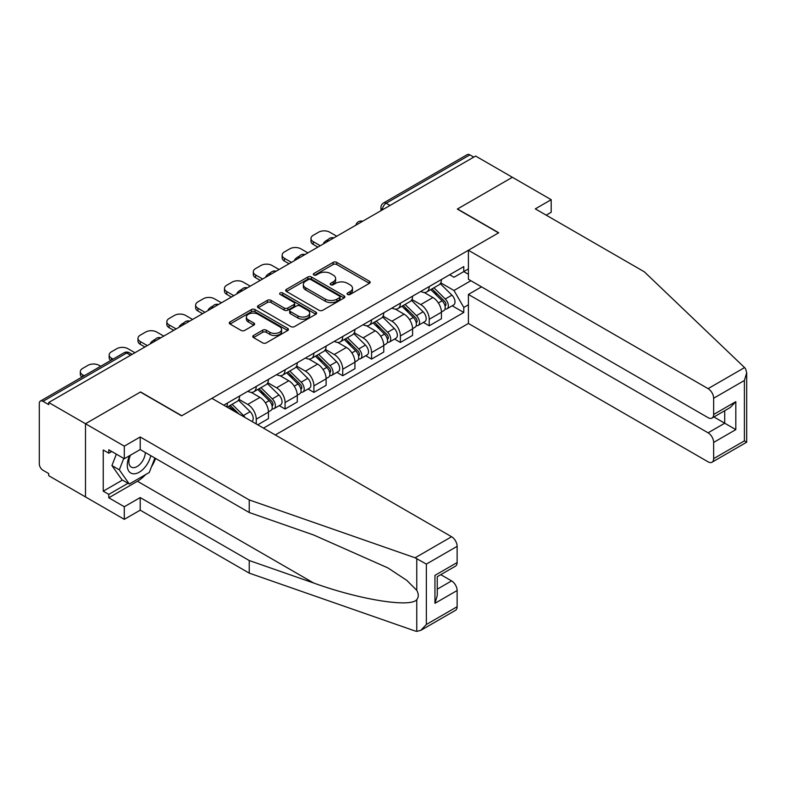 <?xml version="1.0" encoding="UTF-8"?>
<svg xmlns="http://www.w3.org/2000/svg" width="786" height="786" viewBox="0 0 786 786"><rect width="100%" height="100%" fill="white"/><g stroke="black" fill="none" stroke-linecap="round" stroke-linejoin="round"><path stroke-width="1.18" d="M347.599 294.465A1.798 1.041 0 0 0 350.134 294.465L369.41 283.333A2.564 1.484 0 0 0 370.167 282.292A2.564 1.484 0 0 0 369.41 281.241L336.762 262.396A2.564 1.484 0 0 0 333.136 262.396L313.86 273.518A1.798 1.041 0 0 0 313.329 274.255A1.798 1.041 0 0 0 313.86 274.982A1.798 1.041 0 0 0 316.394 274.982L318.89 273.548A8.214 4.736 0 0 1 330.503 273.548L333.225 275.12A8.214 4.736 0 0 1 335.622 278.47A8.214 4.736 0 0 1 333.225 281.82L330.729 283.255A1.798 1.041 0 0 0 330.199 283.992A1.798 1.041 0 0 0 330.729 284.728A1.798 1.041 0 0 0 333.264 284.728L335.76 283.284A8.214 4.736 0 0 1 347.373 283.284L350.094 284.856A8.214 4.736 0 0 1 352.501 288.207A8.214 4.736 0 0 1 350.094 291.557L347.599 293.001A1.798 1.041 0 0 0 347.068 293.728A1.798 1.041 0 0 0 347.599 294.465L347.599 293.001M253.505 335.494A2.564 1.484 0 0 0 252.748 336.536A2.564 1.484 0 0 0 253.505 337.587L262.662 342.873A2.564 1.484 0 0 0 266.287 342.873L287.696 330.513A2.564 1.484 0 0 0 288.442 329.472A2.564 1.484 0 0 0 287.696 328.42L255.037 309.576A2.564 1.484 0 0 0 251.412 309.576L230.013 321.926A2.564 1.484 0 0 0 229.257 322.977A2.564 1.484 0 0 0 230.013 324.029L241.076 330.415A2.564 1.484 0 0 0 244.701 330.415L253.858 325.119A2.564 1.484 0 0 0 254.615 324.078A2.564 1.484 0 0 0 253.858 323.026L248.376 319.863A6.858 3.959 0 0 1 246.362 317.063A6.858 3.959 0 0 1 250.606 313.398A6.858 3.959 0 0 1 258.083 314.262L279.58 326.671A6.858 3.959 0 0 1 281.585 329.472A6.858 3.959 0 0 1 277.35 333.126A6.858 3.959 0 0 1 269.873 332.272L266.287 330.199A2.564 1.484 0 0 0 262.662 330.199L253.505 335.494L253.505 337.587M48.722 402.511L475.609 156.05L512.384 177.282L457.314 209.076L498.53 232.872L181.782 415.745L140.566 391.949L85.497 423.742L48.722 402.511L48.722 404.652L42.994 401.341A5.227 3.016 -120 0 0 40.381 401.086A5.227 3.016 -120 0 0 39.3 403.473L39.3 463.868A5.227 3.016 -120 0 0 42.994 470.264L48.722 473.575L48.722 475.707L85.497 496.939L85.497 423.742L85.497 496.939L124.306 519.34L124.306 506.754L140.203 497.577L140.203 510.173L124.306 519.34M319.077 310.303A2.564 1.484 0 0 0 322.702 310.303L344.111 297.943A2.564 1.484 0 0 0 344.858 296.902A2.564 1.484 0 0 0 344.111 295.85L311.452 277.006A2.564 1.484 0 0 0 307.827 277.006L286.418 289.356A2.564 1.484 0 0 0 285.672 290.407A2.564 1.484 0 0 0 286.418 291.459L319.077 310.303M280.887 294.858A1.798 1.041 0 0 1 282.705 295.104L282.705 292.972L315.903 312.14A2.564 1.484 0 0 1 316.65 313.182A2.564 1.484 0 0 1 315.903 314.233L294.495 326.593A2.564 1.484 0 0 1 290.869 326.593L258.221 307.739L258.221 305.646A2.564 1.484 0 0 0 257.464 306.687A2.564 1.484 0 0 0 258.221 307.739M258.221 305.646L267.378 300.36A2.564 1.484 0 0 1 271.003 300.36L284.247 308.004A2.564 1.484 0 0 0 287.873 308.004L293.954 304.496A2.564 1.484 0 0 0 294.701 303.445A2.564 1.484 0 0 0 293.954 302.394L280.17 294.436A1.798 1.041 0 0 1 279.639 293.709A1.798 1.041 0 0 1 280.749 292.746A1.798 1.041 0 0 1 282.705 292.972M275.287 434.953L468.407 323.459L708.088 461.834A7.84 4.529 -120 0 0 712.008 462.227A7.84 4.529 -120 0 0 713.639 458.641L713.639 442.42A7.84 4.529 -120 0 0 708.088 432.821L724.721 423.212L735.814 429.618L713.639 442.42M390.053 205.451L386.172 203.21A5.227 3.016 60 0 0 383.558 202.955L467.267 154.616A5.227 3.016 60 0 1 469.881 154.881L386.172 203.21A5.227 3.016 120 0 0 382.477 209.616L382.477 209.823M473.762 157.121L469.881 154.881M429.225 286.536A12.026 6.936 60 0 1 426.739 291.94L438.932 284.896A12.026 6.936 -120 0 0 441.427 279.502M411.913 299.486L420.726 304.575A12.026 6.936 60 0 1 429.225 319.293L441.427 312.248A12.026 6.936 -120 0 0 432.919 297.53L424.194 292.49M441.427 312.248L441.427 318.762L429.225 325.807L423.379 322.427M426.739 291.94A12.026 6.936 60 0 1 420.815 291.39M429.225 319.293L429.225 325.807M400.398 303.18A12.026 6.936 60 0 1 397.913 308.584L410.105 301.539A12.026 6.936 -120 0 0 412.591 296.145M394.552 339.071L400.398 342.45L412.591 335.406L412.591 328.902A12.026 6.936 -120 0 0 404.092 314.174L395.368 309.134M397.913 308.584A12.026 6.936 60 0 1 391.988 308.033M383.087 316.129L391.9 321.219A12.026 6.936 60 0 1 400.398 335.936L400.398 342.45M371.572 319.823A12.026 6.936 60 0 1 369.076 325.227L381.279 318.183A12.026 6.936 -120 0 0 383.765 312.789M365.726 355.714L371.572 359.094L383.765 352.049L383.765 345.545A12.026 6.936 -120 0 0 375.266 330.818L366.531 325.777M369.076 325.227A12.026 6.936 60 0 1 363.161 324.677M354.26 332.773L363.073 337.862A12.026 6.936 60 0 1 371.572 352.58L371.572 359.094M342.745 336.467A12.026 6.936 60 0 1 340.25 341.871L352.452 334.826A12.026 6.936 -120 0 0 354.938 329.432M336.889 372.358L342.745 375.737L354.938 368.693L354.938 362.189A12.026 6.936 -120 0 0 346.439 347.461L337.705 342.421M340.25 341.871A12.026 6.936 60 0 1 334.335 341.33M325.433 349.416L334.237 354.506A12.026 6.936 60 0 1 342.745 369.224L342.745 375.737M313.909 353.12A12.026 6.936 60 0 1 311.423 358.514L323.616 351.47A12.026 6.936 -120 0 0 326.111 346.076M308.063 389.001L313.909 392.381L326.111 385.337L326.111 378.832A12.026 6.936 -120 0 0 317.613 364.105L308.878 359.064M311.423 358.514A12.026 6.936 60 0 1 305.508 357.974M296.607 366.06L305.41 371.149A12.026 6.936 60 0 1 313.909 385.867L313.909 392.381M285.082 369.764A12.026 6.936 60 0 1 282.596 375.158L294.789 368.113A12.026 6.936 -120 0 0 297.285 362.719M279.236 405.645L285.082 409.025L297.285 401.98L297.285 395.476A12.026 6.936 -120 0 0 288.776 380.748L280.052 375.708M282.596 375.158A12.026 6.936 60 0 1 276.672 374.617M267.771 382.703L276.584 387.793A12.026 6.936 60 0 1 285.082 402.511L285.082 409.025M256.256 386.407A12.026 6.936 60 0 1 253.77 391.801L265.963 384.757A12.026 6.936 -120 0 0 268.448 379.363M257.729 424.813L268.448 418.624L268.448 412.119A12.026 6.936 -120 0 0 259.95 397.392L251.225 392.352M253.77 391.801A12.026 6.936 60 0 1 247.845 391.261M238.944 399.347L247.757 404.436A12.026 6.936 60 0 1 256.256 419.164L256.256 423.959M227.164 407.158L237.136 401.4A12.026 6.936 -120 0 0 239.622 396.006M227.429 403.051A12.026 6.936 60 0 1 226.535 406.804M468.407 274.275L463.789 271.602L453.994 277.262L449.651 274.746M440.75 282.842L453.994 290.486L470.902 280.72M468.407 304.781L463.789 307.454L453.994 290.486M263.467 428.124L463.789 312.464L463.789 307.454M468.407 268.93L463.789 271.602L463.789 266.592L223.735 405.183M452.205 305.783L463.789 312.464M348.316 294.721L350.094 293.689A8.214 4.736 0 0 0 352.501 290.339L352.501 288.207M335.622 278.47L335.622 280.602A8.214 4.736 0 0 1 333.225 283.952L331.446 284.974M369.381 283.353L336.762 264.528A2.564 1.484 0 0 0 333.136 264.528L314.577 275.238M344.072 297.963L311.452 279.138A2.564 1.484 0 0 0 307.827 279.138L286.458 291.478M339.572 297.629A1.798 1.041 0 0 0 340.092 296.902A1.798 1.041 0 0 0 339.572 296.165L310.912 279.62A1.798 1.041 0 0 0 308.367 279.62L305.744 281.142A8.214 4.736 0 0 0 303.337 284.493A8.214 4.736 0 0 0 305.744 287.843L325.335 299.152A8.214 4.736 0 0 0 336.939 299.152L339.572 297.629L339.572 299.771A1.798 1.041 0 0 0 340.092 299.034L340.092 296.902M303.337 284.493L303.337 286.625A8.214 4.736 0 0 0 305.744 289.975L305.744 287.843M339.572 299.771L336.939 301.284A8.214 4.736 0 0 1 325.335 301.284L305.744 289.975M258.25 307.758L267.378 302.492L267.378 300.36M294.701 303.445L294.701 305.577A2.564 1.484 0 0 1 293.954 306.628L287.873 310.136A2.564 1.484 0 0 1 284.247 310.136L271.003 302.492A2.564 1.484 0 0 0 267.378 302.492M282.705 295.104L315.864 314.253M297.982 315.933A6.858 3.959 0 0 0 305.469 316.797A6.858 3.959 0 0 0 309.704 313.133A6.858 3.959 0 0 0 307.69 310.332L300.114 305.96A2.564 1.484 0 0 0 296.489 305.96L290.417 309.468A2.564 1.484 0 0 0 289.661 310.519A2.564 1.484 0 0 0 290.417 311.561L297.982 315.933L297.982 318.065A6.858 3.959 0 0 0 305.469 318.929A6.858 3.959 0 0 0 309.704 315.265L309.704 313.133M289.661 310.519L289.661 312.651A2.564 1.484 0 0 0 290.417 313.693L290.417 311.561M297.982 318.065L290.417 313.693M281.585 329.472L281.585 331.604A6.858 3.959 0 0 1 277.35 335.268A6.858 3.959 0 0 1 269.873 334.404L266.287 332.34A2.564 1.484 0 0 0 262.662 332.34L253.534 337.607M246.362 317.063L246.362 319.195A6.858 3.959 0 0 0 248.376 321.995L248.376 319.863M253.829 325.139L248.376 321.995M287.696 328.42L287.696 330.513L255.037 311.708A2.564 1.484 0 0 0 251.412 311.708L230.043 324.048M430.777 289.602L442.135 300.802A6.534 3.773 60 0 1 443.864 310.598L441.418 312.013M324.166 243.493L323.537 243.129A16.339 9.432 -0 0 1 328.243 239.494M433.047 291.842L437.861 294.612M336.732 236.232L329.717 232.184A7.84 4.529 -0 0 0 318.625 232.184L313.27 235.269A7.84 4.529 -0 0 0 310.971 238.472A7.84 4.529 -0 0 0 313.27 241.675L320.285 245.733M432.035 288.875L444.473 301.146A3.134 1.808 60 0 1 445.298 305.842A3.134 1.808 60 0 1 445.014 305.96M433.921 287.784L445.279 298.994A6.534 3.773 60 0 1 446.998 308.79A6.534 3.773 60 0 1 445.023 308.996M440.278 283.658L451.93 295.153A6.534 3.773 60 0 1 453.65 304.948L446.998 308.79M317.888 247.118L313.27 244.446A7.84 4.529 180 0 1 310.971 241.253L310.971 238.472M401.951 306.245L413.308 317.456A6.534 3.773 60 0 1 415.028 327.251L412.591 328.656M295.34 260.137L294.711 259.773A16.339 9.432 -0 0 1 299.417 256.138M404.21 308.485L409.025 311.256M307.906 252.876L300.881 248.828A7.84 4.529 -0 0 0 289.798 248.828L284.434 251.913A7.84 4.529 -0 0 0 282.145 255.116A7.84 4.529 -0 0 0 284.434 258.319L291.459 262.377M403.208 305.518L415.647 317.79A3.134 1.808 60 0 1 416.472 322.486A3.134 1.808 60 0 1 416.187 322.604M405.095 304.437L416.452 315.638A6.534 3.773 60 0 1 418.172 325.433A6.534 3.773 60 0 1 416.197 325.64M411.451 300.301L423.104 311.796A6.534 3.773 60 0 1 424.823 321.592L418.172 325.433M289.051 263.762L284.434 261.09A7.84 4.529 180 0 1 282.145 257.896L282.145 255.116M373.124 322.889L384.482 334.099A6.534 3.773 60 0 1 386.201 343.895L383.765 345.3M266.513 276.78L265.884 276.417A16.339 9.432 -0 0 1 270.58 272.781M375.384 325.129L380.198 327.909M279.079 269.519L272.054 265.471A7.84 4.529 -0 0 0 260.972 265.471L255.607 268.566A7.84 4.529 -0 0 0 253.308 271.76A7.84 4.529 -0 0 0 255.607 274.962L262.632 279.02M374.382 322.162L386.82 334.433A3.134 1.808 60 0 1 387.645 339.139A3.134 1.808 60 0 1 387.36 339.247M376.258 321.081L387.616 332.281A6.534 3.773 60 0 1 389.345 342.077A6.534 3.773 60 0 1 387.37 342.283M382.615 316.945L394.277 328.44A6.534 3.773 60 0 1 395.997 338.235L389.345 342.077M260.225 280.405L255.607 277.733A7.84 4.529 180 0 1 253.308 274.54L253.308 271.76M744.568 367.583L745.57 368.722L746.7 372.751L744.401 380.483L713.639 398.247A7.84 4.529 -120 0 0 708.088 388.648L744.568 367.583L644.333 271.818L535.305 208.87L551.192 199.693L512.384 177.282L457.501 208.978L498.717 232.764L468.407 250.262L708.088 388.648M551.192 199.693L551.192 212.279L546.201 215.158M468.407 323.459L468.407 294.436L708.088 432.821M468.407 250.262L468.407 279.285L708.088 417.661A7.84 4.529 -120 0 0 712.008 418.054A7.84 4.529 -120 0 0 713.639 414.468L713.639 398.247M481.523 286.861L468.407 294.436M713.894 416.963L724.721 423.212L724.721 410.714M713.639 414.468L735.814 401.666L730.263 407.512L712.008 418.054M713.639 458.641L744.401 440.867L745.57 441.545M140.203 497.577L249.231 560.526L249.231 573.122L415.106 630.991L416.767 631.384L420.815 630.343L426.366 624.487L457.128 606.723A7.84 4.529 60 0 1 455.507 610.319L420.815 630.343M249.231 560.526L313.673 583.015C359.457 599.649 410.744 607.902 416.767 599.62C418.771 597.085 418.771 593.99 416.767 590.325L406.814 580.382L387.979 567.954L313.673 535.001L249.231 512.511L140.203 449.563L124.306 458.739L108.782 449.779L108.782 453.198L103.241 449.995L103.241 491.181L108.782 494.374L128.01 483.282M249.231 573.122L140.203 510.173M457.128 546.339L426.366 564.102L415.106 557.795L249.231 499.925L140.203 436.977L124.306 446.153L85.497 423.742L140.389 392.057L181.595 415.853L211.906 398.355L451.586 536.73A7.84 4.529 60 0 1 457.128 546.339L457.128 562.55A7.84 4.529 60 0 1 455.507 566.146L437.252 576.688L437.252 595.582L434.953 603.314L434.953 575.362C437.949 577.081 437.949 577.081 434.953 575.362L457.128 562.55M124.306 446.153L124.306 458.739M145.577 474.626A29.406 16.978 -60 0 1 137.432 481.258L108.782 497.793L124.306 506.754M108.782 497.793L108.782 494.374M140.203 436.977L140.203 449.563M249.231 499.925L249.231 512.511M437.252 589.186L451.586 580.903A7.84 4.529 60 0 1 457.128 590.512L457.128 606.723M451.586 580.903L440.759 574.654M155.589 458.454A29.406 16.978 -60 0 1 151.413 466.933M111.74 451.488L108.782 453.198M103.241 491.181L122.459 480.079M129.602 455.684A16.987 9.805 120 0 0 127.263 465.253A16.987 9.805 120 0 0 137.53 473.044A16.987 9.805 120 0 0 150.774 455.674M130.505 455.163A11.633 6.71 120 0 0 128.865 461.804A11.633 6.71 120 0 0 131.272 467.12A11.633 6.71 120 0 0 140.154 464.094A11.633 6.71 120 0 0 145.312 452.52M154.871 458.032L149.252 472.504L129.297 484.029L121.909 479.755L111.936 465.567L116.357 454.151M129.297 484.029L119.325 469.832L123.756 458.425M111.936 465.567L119.325 469.832M344.297 339.532L355.645 350.743A6.534 3.773 60 0 1 357.375 360.538L354.938 361.943M237.686 293.424L237.048 293.06A16.339 9.432 -0 0 1 241.754 289.425M346.557 341.772L351.371 344.553M250.253 286.163L243.228 282.115A7.84 4.529 -0 0 0 232.135 282.115L226.781 285.21A7.84 4.529 -0 0 0 224.482 288.403A7.84 4.529 -0 0 0 226.781 291.606L233.806 295.664M345.555 338.805L357.994 351.077A3.134 1.808 60 0 1 358.819 355.783A3.134 1.808 60 0 1 358.534 355.891M347.432 337.725L358.789 348.925A6.534 3.773 60 0 1 360.519 358.721A6.534 3.773 60 0 1 358.544 358.927M353.788 333.588L365.441 345.083A6.534 3.773 60 0 1 367.17 354.879L360.519 358.721M231.398 297.049L226.781 294.386A7.84 4.529 180 0 1 224.482 291.184L224.482 288.403M315.461 356.176L326.819 367.386A6.534 3.773 60 0 1 328.548 377.182L326.111 378.587M208.85 310.067L208.221 309.704A16.339 9.432 -0 0 1 212.927 306.078M317.731 358.416L322.545 361.196M221.416 302.807L214.401 298.759A7.84 4.529 -0 0 0 203.309 298.759L197.954 301.853A7.84 4.529 -0 0 0 195.655 305.047A7.84 4.529 -0 0 0 197.954 308.25L204.969 312.307M316.719 355.449L329.157 367.72A3.134 1.808 60 0 1 329.982 372.426A3.134 1.808 60 0 1 329.698 372.535M318.605 354.368L329.963 365.569A6.534 3.773 60 0 1 331.682 375.364A6.534 3.773 60 0 1 329.717 375.57M324.962 350.232L336.614 361.727A6.534 3.773 60 0 1 338.344 371.523L331.682 375.364M202.572 313.693L197.954 311.03A7.84 4.529 180 0 1 195.655 307.827L195.655 305.047M286.635 372.819L297.992 384.03A6.534 3.773 60 0 1 299.712 393.825L297.275 395.23M180.023 326.711L179.395 326.347A16.339 9.432 -0 0 1 184.101 322.722M288.904 375.06L293.718 377.84M192.59 319.45L185.565 315.402A7.84 4.529 -0 0 0 174.482 315.402L169.118 318.497A7.84 4.529 -0 0 0 166.829 321.7A7.84 4.529 -0 0 0 169.118 324.893L176.143 328.951M287.892 372.092L300.331 384.364A3.134 1.808 60 0 1 301.156 389.07A3.134 1.808 60 0 1 300.871 389.178M289.779 371.012L301.136 382.212A6.534 3.773 60 0 1 302.856 392.008A6.534 3.773 60 0 1 300.881 392.224M296.135 366.875L307.788 378.371A6.534 3.773 60 0 1 309.507 388.166L302.856 392.008M173.745 330.336L169.118 327.674A7.84 4.529 180 0 1 166.829 324.471L166.829 321.7M257.808 389.463L269.166 400.673A6.534 3.773 60 0 1 270.885 410.469L268.448 411.874M151.197 343.354L150.568 342.991A16.339 9.432 -0 0 1 155.264 339.365M260.068 391.703L264.882 394.484M163.763 336.094L156.738 332.046A7.84 4.529 -0 0 0 145.656 332.046L140.291 335.141A7.84 4.529 -0 0 0 137.992 338.344A7.84 4.529 -0 0 0 140.291 341.537L147.316 345.594M259.066 388.736L271.504 401.007A3.134 1.808 60 0 1 272.329 405.714A3.134 1.808 60 0 1 272.044 405.822M260.952 387.655L272.31 398.856A6.534 3.773 60 0 1 274.029 408.651A6.534 3.773 60 0 1 272.054 408.867M267.299 383.519L278.961 395.014A6.534 3.773 60 0 1 280.681 404.81L274.029 408.651M144.909 346.98L140.291 344.317A7.84 4.529 180 0 1 137.992 341.114L137.992 338.344M228.981 406.116L234.11 411.176M231.241 408.347L236.055 411.127M134.937 352.747L127.912 348.689A7.84 4.529 -0 0 0 116.819 348.689L111.465 351.784A7.84 4.529 -0 0 0 109.166 354.987A7.84 4.529 -0 0 0 111.465 358.18L113.076 359.114M238.924 413.957L230.239 405.38M232.116 404.299L243.473 415.499A6.534 3.773 60 0 1 245.036 417.484M238.472 400.162L250.125 411.658A6.534 3.773 60 0 1 251.884 421.434M110.728 360.469A7.84 4.529 180 0 1 109.166 357.758L109.166 354.987M100.696 366.266L99.085 365.333A7.84 4.529 -0 0 0 87.993 365.333L82.638 368.428A7.84 4.529 -0 0 0 80.339 371.631A7.84 4.529 -0 0 0 82.638 374.824L84.249 375.757M81.901 377.113A7.84 4.529 180 0 1 80.339 374.401L80.339 371.631M382.654 209.724L382.477 209.616A5.227 3.016 0 0 1 380.945 207.475L380.945 210.707M256.256 419.164L268.448 412.119M285.082 402.511L297.285 395.476M313.909 385.867L326.111 378.832M342.745 369.224L354.938 362.189M371.572 352.58L383.765 345.545M400.398 335.936L412.591 328.902M247.757 404.436L259.95 397.392M276.584 387.793L288.776 380.748M305.41 371.149L317.613 364.105M334.237 354.506L346.439 347.461M363.073 337.862L375.266 330.818M391.9 321.219L404.092 314.174M420.726 304.575L432.919 297.53M362.189 221.534A5.227 3.016 120 0 0 359.88 222.87M333.362 238.178A5.227 3.016 120 0 0 331.053 239.514M304.536 254.821A5.227 3.016 120 0 0 302.227 256.157M275.699 271.465A5.227 3.016 120 0 0 273.4 272.801M246.873 288.108A5.227 3.016 120 0 0 244.564 289.445M218.046 304.762A5.227 3.016 120 0 0 215.737 306.088M189.22 321.405A5.227 3.016 120 0 0 186.911 322.732M160.393 338.049A5.227 3.016 120 0 0 158.084 339.375M130.594 355.252L126.713 353.012L42.994 401.341M132.127 354.368L129.326 352.747A5.227 3.016 120 0 0 126.713 353.012A5.227 3.016 60 0 0 124.1 352.747L40.381 401.086M350.094 293.689L350.094 291.557M330.729 284.728L330.729 283.255M333.225 283.952L333.225 281.82M313.86 274.982L313.86 273.518M333.136 264.528L333.136 262.396M336.762 264.528L336.762 262.396M369.41 283.333L369.41 281.241M286.418 291.459L286.418 289.356M307.827 279.138L307.827 277.006M311.452 279.138L311.452 277.006M344.111 297.943L344.111 295.85M325.335 301.284L325.335 299.152M336.939 301.284L336.939 299.152M271.003 302.492L271.003 300.36M284.247 310.136L284.247 308.004M287.873 310.136L287.873 308.004M293.954 306.628L293.954 304.496M315.903 314.233L315.903 312.14M262.662 332.34L262.662 330.199M266.287 332.34L266.287 330.199M269.873 334.404L269.873 332.272M253.858 325.119L253.858 323.026M230.013 324.029L230.013 321.926M251.412 311.708L251.412 309.576M255.037 311.708L255.037 309.576M442.135 300.802L438.382 302.974M445.957 304.408L444.778 305.086M451.93 295.153L445.279 298.994M313.27 244.446L313.27 241.675M413.308 317.456L409.555 319.617M417.12 321.052L415.941 321.739M423.104 311.796L416.452 315.638M284.434 261.09L284.434 258.319M384.482 334.099L380.729 336.261M388.294 337.695L387.115 338.383M394.277 328.44L387.616 332.281M255.607 277.733L255.607 274.962M744.401 440.867L744.401 380.483M735.814 401.666L735.814 429.618M416.767 631.384L416.767 599.62M416.767 590.325L416.767 558.561M426.366 564.102L426.366 624.487M457.128 590.512L434.953 603.314M415.106 557.795L451.586 536.73M137.432 481.258L313.673 583.015M355.645 350.743L351.892 352.904M359.467 354.339L358.288 355.026M365.441 345.083L358.789 348.925M226.781 294.386L226.781 291.606M326.819 367.386L323.066 369.548M330.641 370.992L329.462 371.67M336.614 361.727L329.963 365.569M197.954 311.03L197.954 308.25M297.992 384.03L294.239 386.191M301.804 387.636L300.635 388.313M307.788 378.371L301.136 382.212M169.118 327.674L169.118 324.893M269.166 400.673L265.413 402.835M272.978 404.279L271.799 404.957M278.961 395.014L272.31 398.856M140.291 344.317L140.291 341.537M250.125 411.658L243.473 415.499M111.465 360.047L111.465 358.18M82.638 376.69L82.638 374.824M362.631 221.279A5.227 5.227 0 0 0 355.93 225.15M333.804 237.922A5.227 5.227 0 0 0 327.094 241.793M304.978 254.566A5.227 5.227 0 0 0 298.267 258.437M276.151 271.209A5.227 5.227 0 0 0 269.441 275.08M247.315 287.853A5.227 5.227 0 0 0 240.614 291.734M218.488 304.496A5.227 5.227 0 0 0 211.788 308.377M189.662 321.15A5.227 5.227 0 0 0 182.951 325.021M160.835 337.793A5.227 5.227 0 0 0 154.125 341.664M129.326 352.747A5.227 5.227 0 0 0 124.1 352.747M383.558 202.955A5.227 5.227 0 0 0 380.945 207.475M746.7 372.751L746.7 442.194L712.008 462.227"/></g></svg>
